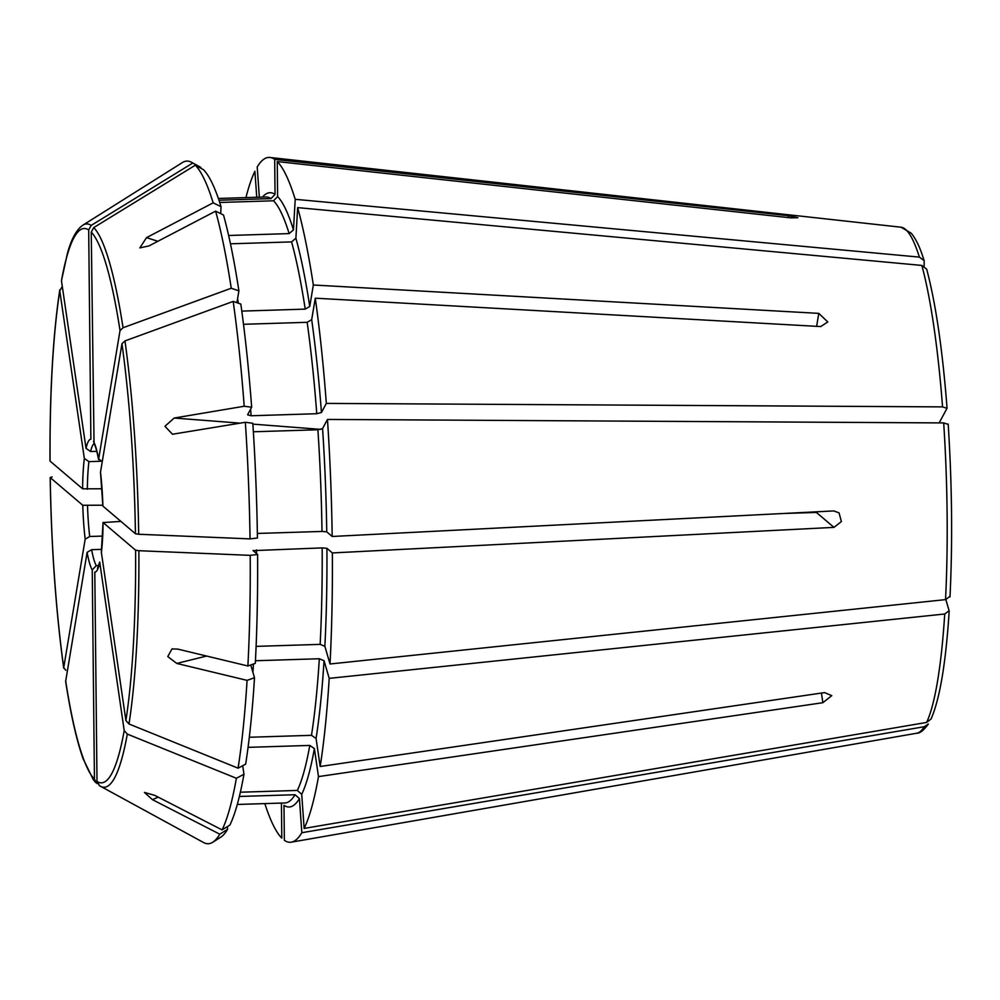 <?xml version="1.0" encoding="UTF-8"?>
<svg xmlns="http://www.w3.org/2000/svg" width="1000" height="1000" viewBox="0 0 1000 1000"><rect width="100%" height="100%" fill="white"/><g stroke="black" fill="none" stroke-linecap="round" stroke-linejoin="round"><path stroke-width="1.5" d="M215.613 211.15A341.488 51.65 88.2 0 1 231.25 288.238L238.9 290.875A336.737 50.938 88.2 0 0 223.5 215L215.613 211.15L148.975 245.925L139.838 247.887L146.537 237.625L213.175 202.838A341.488 51.65 88.2 0 0 195.287 165.225A1967018.95 1926396.438 130.4 0 0 93.763 227.575L91.237 232.113L94.05 443.488M247.075 680.362A341.488 51.65 88.2 0 1 238.075 768.175L245.65 764.15A336.737 50.938 88.2 0 0 254.5 677.725L247.075 680.362L176.762 663.438L167.787 656.575L171.95 648.962L177.587 649.062L247.887 665.987L255.312 663.35A336.737 50.938 88.2 0 0 257.6 554.475L253.025 550.538M256.112 646.375L320.15 644.375L324.862 646.325L330.025 663.988L945.537 599.625L949.938 596.375M249.3 737.262L311.488 735.325L316.075 738.487L320.175 766.5L824.55 692.6L831.775 695.65L822.862 702.7L821.45 693.062M238.075 768.175A1967018.95 1548761.787 -170.5 0 1 128.988 723.988L125.9 720.5L101.35 552.212M227.387 826.612L227.587 829.35L219.788 834.188L152.425 799.65L144.438 792.438L154.725 795.362L222.087 829.9L229.887 825.062A336.737 50.938 88.2 0 0 243.962 774.25L236.388 778.275A341.488 51.65 88.2 0 1 222.087 829.9M239.363 796.462L295.038 794.725L299.425 798.612L301.837 832.712L924.312 726.725L928.3 724.025M240.362 792.212L297.337 790.438L301.725 794.325L304.137 828.425L926.612 722.438L930.913 719.15M97.05 783.612L94.438 779.237L92.238 569.913L96.3 565.638L98.737 565.562M281.363 803.088A307.3 46.487 88.2 0 0 281.425 803.15L281.8 838.138A342.6 51.825 88.2 0 1 264.837 803.6M65.825 670.275L63.725 667.625L85.175 539.175L89.7 536.5L102.638 536.087M52.1 476.938L50.175 477.5C51.35 547.25 55.862 610.825 63.712 668.2L63.725 667.625A277.3 41.95 88.2 0 1 50.237 477.6L82.775 505.275L102.837 505.213M59.775 289.875C52.975 334.975 49.713 392.025 50 461.037L82.6 488.812L102 488.775M61.812 287.2L59.775 290.85L84.338 458.425L88.925 461.625L100.712 461.262M59.787 289.862L59.775 290.85A277.3 41.95 88.2 0 0 50.062 461.138M256.75 197.275L254.9 171.287A342.6 51.825 88.2 0 0 245.938 197.613M255.45 660.738L319.325 658.75L324.038 660.7L329.2 678.363A342.6 51.825 88.2 0 1 320.175 766.5M248.05 747.35L309.8 745.425L314.387 748.587L318.488 776.6L822.862 702.7M236.388 778.275A1967018.95 1548761.787 -170.5 0 1 127.3 734.087L124.213 730.6L99.712 562.05M99.6 785.788L97 781.413L94.8 572.087A66.438 10.05 -91.8 0 0 99.663 563.025M95.838 782.7L93.3 779.663L83.075 758.662C76.55 740.212 70.75 714.463 65.65 681.413L87.112 552.35L91.638 549.675L101.662 549.362M91.2 225.4A281.8 42.625 88.2 0 0 82.888 225.162L182.375 162.575A341.488 51.65 88.2 0 1 191.5 162.288A341.488 51.65 88.2 0 1 192.725 163.05A1967018.95 1926396.438 130.4 0 0 91.2 225.4L88.688 229.938L90.875 439.263A66.438 10.05 -91.8 0 0 86.025 448.325L90.612 451.525L96.812 451.325M82.888 225.162C76.463 229.65 71.275 239.163 67.35 253.7L61.463 280.75L86.025 448.325M218.988 200.238L270.988 198.612L275.05 194.375L274.688 159.388L788.3 215.7L797.875 217.712L790.863 217.875L277.25 161.562A342.6 51.825 88.2 0 1 295.212 199.312L919.388 257.113L924.163 260.65L924.163 266.137M219.725 202.475L273.55 200.787L277.613 196.55L277.25 161.562M228.625 235.487L289.163 233.6L293.463 229.875L295.212 199.312M231.25 288.238A1967018.475 1175573.9 171.7 0 0 123.05 327.738L120.025 330.55L98.575 459.525M230.45 243.812L291.588 241.9L295.9 238.188L297.638 207.625L921.825 265.425L926.637 269.125M241.8 311.112L305.225 309.125L309.75 306.475L313.337 285L818.787 313.375L827.788 321.938L820.725 326.562L315.275 298.188A342.6 51.825 88.2 0 1 326.325 403.4L942.55 406.887L947 408.312L939.175 422.9M243.512 324.288L307.162 322.312L311.688 319.65L315.275 298.188M251.663 407.212L244.2 406.25A341.488 51.65 88.2 0 0 233.188 301.413L240.825 304.05A336.737 50.938 88.2 0 1 251.663 407.212L247.587 414.825L251.112 415.763L316.762 413.713L321.438 412.512L326.325 403.4M233.188 301.413A1967018.95 1175574.188 171.7 0 0 124.975 340.913L121.962 343.725L100.5 472.175L102.863 506.025M250.037 538.888L257.425 538.013A336.737 50.938 88.2 0 0 252.8 423.263L245.338 422.287A341.488 51.65 88.2 0 1 250.037 538.888A1967018.95 263883.487 179.4 0 1 138.7 534.263L135.438 533.75L102.9 506.075A66.438 10.05 -91.8 0 0 100.5 472.175M245.338 422.287L172.463 434.237L164.95 426.275L174.188 418.038L244.2 406.25M253.35 431.775L317.9 429.762L322.575 428.562L327.463 419.438L943.688 422.925L948.138 424.35M257.362 533.45L322 531.438L326.75 531.85L332.188 536.475L833.8 510.925L839.05 512.863L841.4 521.562L833.975 527.375L332.362 552.938A342.6 51.825 88.2 0 1 330.025 663.988M253.062 550.625L322.175 547.9L326.925 548.312L332.362 552.938M257.6 554.475L250.212 555.35A341.488 51.65 88.2 0 1 247.887 665.987M250.212 555.35A1967018.95 263883.487 179.4 0 1 138.875 550.712L135.612 550.212L103.075 522.537L120.938 521.413M783.975 513.462L816.413 512.45L833.975 527.375M195.287 165.225L203.45 169.675A336.737 50.938 88.2 0 1 221.062 206.7L220.675 213.625M221.062 206.7L213.175 202.838M191.5 162.288L199.7 166.762A336.737 50.938 88.2 0 1 200.9 167.5L200.9 168.287M200.9 167.5L192.725 163.05M259.337 197.188L257.2 167A342.6 51.825 88.2 0 1 269.95 157.463A342.6 51.825 88.2 0 1 274.688 159.388M297.638 207.625A342.6 51.825 88.2 0 1 313.337 285M926.663 269.125C935.65 302.812 942.45 349.113 947.05 408.05L947 408.312M329.2 678.363L944.725 614L949.112 610.75L945.85 599.587M930.962 719.163C939.75 699.375 945.812 663.425 949.175 611.312L949.112 610.75M327.463 419.438A342.6 51.825 88.2 0 1 332.188 536.475M318.488 776.6A342.6 51.825 88.2 0 1 304.137 828.425M219.788 834.188A341.488 51.65 88.2 0 1 212.712 842.25A341.488 51.65 88.2 0 1 203.588 842.537L99.237 785.575M299.425 798.612A307.3 46.487 88.2 0 1 283.988 805.325L284.35 840.312A342.6 51.825 88.2 0 0 291.312 842.163A342.6 51.825 88.2 0 0 301.837 832.712M227.587 829.35A336.737 50.938 88.2 0 1 220.625 837.275L212.712 842.25M93.438 441.438A66.438 10.05 -91.8 0 1 98.575 459L102.25 461.425M238.9 290.875L236.912 302.7M243.962 774.25L242.7 765.713M254.5 677.725L250.763 664.963M157.863 241.287L146.537 237.625M206.612 656.05L176.762 663.438M158.212 797.15L152.425 799.65M253.475 664A303.15 45.85 88.2 0 1 252.913 672.3M319.325 658.75A303.15 45.85 88.2 0 1 311.488 735.325M309.8 745.425A303.15 45.85 88.2 0 1 297.337 790.438M314.387 748.587A307.3 46.487 88.2 0 1 301.725 794.325M124.213 730.6A277.3 41.95 88.2 0 1 97 781.413M295.038 794.725A303.15 45.85 88.2 0 1 284.875 802.975L237.288 804.463M91.638 549.675A62.287 9.425 -91.8 0 0 96.3 565.638M82.775 505.275A66.438 10.05 -91.8 0 0 85.175 539.175M87.525 505.688A62.287 9.425 -91.8 0 0 89.7 536.5M84.338 458.425A66.438 10.05 -91.8 0 0 82.6 488.812M88.925 461.625A62.287 9.425 -91.8 0 0 87.35 489.237M61.463 280.75A277.3 41.95 88.2 0 1 88.688 229.938M94.075 443.625A62.287 9.425 -91.8 0 0 90.612 451.525M218.375 198.463L265.963 196.988A303.15 45.85 88.2 0 1 270.988 198.612M273.55 200.787A303.15 45.85 88.2 0 1 289.163 233.6M93.763 227.575A281.8 42.625 88.2 0 1 123.05 327.738M91.237 232.113A277.3 41.95 88.2 0 1 120.025 330.55M237.587 298.7A303.15 45.85 88.2 0 1 238.325 303.188M291.588 241.9A303.15 45.85 88.2 0 1 305.225 309.125M250.613 409.188A303.15 45.85 88.2 0 1 251.112 415.763M307.162 322.312A303.15 45.85 88.2 0 1 316.762 413.713M124.975 340.913A281.8 42.625 88.2 0 1 138.7 534.263M121.962 343.725A277.3 41.95 88.2 0 1 135.438 533.75M317.9 429.762A303.15 45.85 88.2 0 1 322 531.438M256.525 549.95A303.15 45.85 88.2 0 1 256.55 553.575M322.175 547.9A303.15 45.85 88.2 0 1 320.15 644.375M138.875 550.712A281.8 42.625 88.2 0 1 128.988 723.988M135.612 550.212A277.3 41.95 88.2 0 1 125.9 720.5M101.35 552.925A66.438 10.05 -91.8 0 0 103.075 522.537M788.3 215.7L788.325 217.6M269.95 157.463L901.05 227.213A253.175 38.3 88.2 0 1 919.388 257.113M921.825 265.425A253.175 38.3 88.2 0 1 942.55 406.887M943.688 422.925A253.175 38.3 88.2 0 1 945.537 599.625M924.312 726.725A253.175 38.3 88.2 0 1 916.838 733.213L291.312 842.163M944.725 614A253.175 38.3 88.2 0 1 926.612 722.438M262.45 197.087A307.3 46.487 88.2 0 1 275.05 194.375M277.613 196.55A307.3 46.487 88.2 0 1 293.463 229.875M295.9 238.188A307.3 46.487 88.2 0 1 309.75 306.475M311.688 319.65A307.3 46.487 88.2 0 1 321.438 412.512M322.575 428.562A307.3 46.487 88.2 0 1 326.75 531.85M326.925 548.312A307.3 46.487 88.2 0 1 324.862 646.325M324.038 660.7A307.3 46.487 88.2 0 1 316.075 738.487M127.3 734.087A281.8 42.625 88.2 0 1 100.388 786.263M87.112 552.35A66.438 10.05 -91.8 0 0 92.238 569.913M94.438 779.237A277.3 41.95 88.2 0 1 65.65 680.8M320.838 429.375L252.862 424.125M240.238 423.15L174.188 418.038M818.787 313.375L816.625 326.325M171.962 648.988L172.738 648.8M101.337 552.238L103.025 522.425M901.05 227.213L911.137 233.15C915.013 237.7 918.538 244.425 921.725 253.337L924.175 260.637M950 596.9C952.638 542.038 952.038 484.45 948.188 424.113M928.325 724.062C923.725 730.337 919.887 733.388 916.838 733.213M99.7 562.013L97.463 568.325M94 443.5C93.863 443.5 95.525 444.15 98.575 459.562M172.475 434.212L173.125 434.263"/></g></svg>
